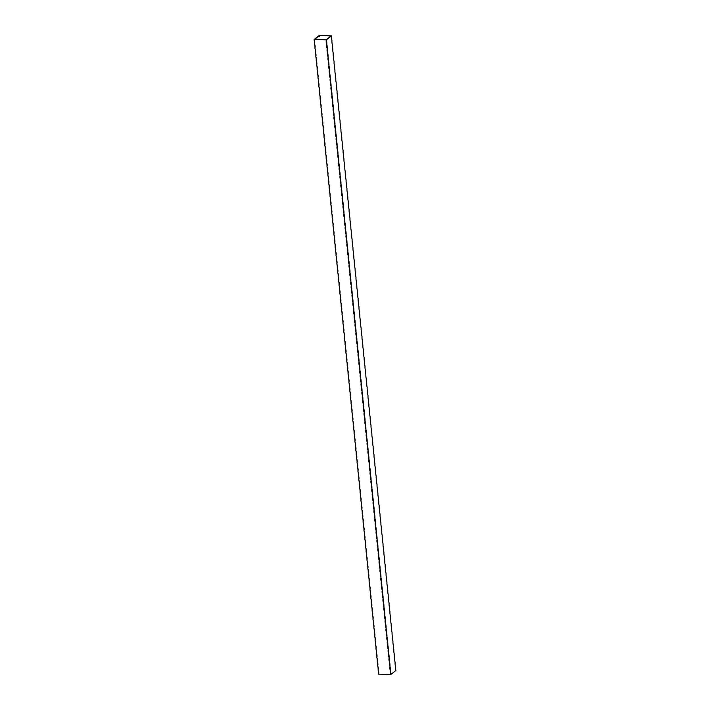 <?xml version="1.0" encoding="UTF-8"?>
<svg xmlns="http://www.w3.org/2000/svg" width="710" height="710" viewBox="0 0 710 710"><rect width="100%" height="100%" fill="white"/><g stroke="black" fill="none" stroke-linecap="round" stroke-linejoin="round"><path stroke-width="1.06" d="M319.464 36.441L319.376 35.606L314.53 39.458L326.165 39.787L331.011 35.944L319.376 35.606M378.554 674.154A5.05 1.988 91.6 0 0 378.181 670.453A5.05 4.411 51.6 0 1 378.554 674.154L390.802 674.5L395.905 670.453A5.05 1.988 -88.4 0 1 395.523 666.752L395.47 666.22A5.05 1.988 -88.4 0 1 395.097 662.519L395.044 661.995A5.05 1.988 -88.4 0 1 394.671 658.294L394.609 657.762A5.05 1.988 -88.4 0 1 394.236 654.061L394.183 653.528A5.05 1.988 -88.4 0 1 393.81 649.827L393.757 649.304A5.05 1.988 -88.4 0 1 393.375 645.594L393.322 645.071A5.05 1.988 -88.4 0 1 392.95 641.37L392.896 640.837A5.05 1.988 -88.4 0 1 392.515 637.136L392.461 636.604A5.05 1.988 -88.4 0 1 392.089 632.903L392.035 632.379A5.05 1.988 -88.4 0 1 391.663 628.678L391.609 628.146A5.05 1.988 -88.4 0 1 391.228 624.445L391.174 623.913A5.05 1.988 -88.4 0 1 390.802 620.212L390.748 619.688A5.05 1.988 -88.4 0 1 390.367 615.987L390.314 615.455A5.05 1.988 -88.4 0 1 389.941 611.754L389.888 611.221A5.05 1.988 -88.4 0 1 389.506 607.52L389.453 606.997A5.05 1.988 -88.4 0 1 389.08 603.287L389.027 602.763A5.05 1.988 -88.4 0 1 388.654 599.062L388.601 598.53A5.05 1.988 -88.4 0 1 388.219 594.829L388.166 594.297A5.05 1.988 -88.4 0 1 387.793 590.596L387.74 590.072A5.05 1.988 -88.4 0 1 387.358 586.371L387.305 585.839A5.05 1.988 -88.4 0 1 386.932 582.138L386.879 581.605A5.05 1.988 -88.4 0 1 386.506 577.904L386.444 577.381A5.05 1.988 -88.4 0 1 386.071 573.68L386.018 573.147A5.05 1.988 -88.4 0 1 385.645 569.447L385.592 568.914A5.05 1.988 -88.4 0 1 385.211 565.213L385.157 564.69A5.05 1.988 -88.4 0 1 384.784 560.98L384.731 560.456A5.05 1.988 -88.4 0 1 384.35 556.755L384.296 556.223A5.05 1.988 -88.4 0 1 383.924 552.522L383.87 551.998A5.05 1.988 -88.4 0 1 383.498 548.289L383.444 547.765A5.05 1.988 -88.4 0 1 383.063 544.064L383.01 543.532A5.05 1.988 -88.4 0 1 382.637 539.831L382.583 539.298A5.05 1.988 -88.4 0 1 382.202 535.597L382.149 535.074A5.05 1.988 -88.4 0 1 381.776 531.373L381.723 530.84A5.05 1.988 -88.4 0 1 381.341 527.139L381.288 526.607A5.05 1.988 -88.4 0 1 380.915 522.906L380.862 522.383A5.05 1.988 -88.4 0 1 380.489 518.682L380.436 518.149A5.05 1.988 -88.4 0 1 380.054 514.448L380.001 513.916A5.05 1.988 -88.4 0 1 379.628 510.215L379.575 509.691A5.05 1.988 -88.4 0 1 379.193 505.981L379.14 505.458A5.05 1.988 -88.4 0 1 378.767 501.757L378.714 501.224A5.05 1.988 -88.4 0 1 378.341 497.524L378.279 496.991A5.05 1.988 -88.4 0 1 377.906 493.29L377.853 492.767A5.05 1.988 -88.4 0 1 377.48 489.066L377.427 488.533A5.05 1.988 -88.4 0 1 377.045 484.832L376.992 484.3A5.05 1.988 -88.4 0 1 376.62 480.599L376.566 480.075A5.05 1.988 -88.4 0 1 376.185 476.374L376.131 475.842A5.05 1.988 -88.4 0 1 375.759 472.141L375.705 471.609A5.05 1.988 -88.4 0 1 375.333 467.908L375.279 467.384A5.05 1.988 -88.4 0 1 374.898 463.674L374.844 463.151A5.05 1.988 -88.4 0 1 374.472 459.45L374.418 458.917A5.05 1.988 -88.4 0 1 374.037 455.216L373.984 454.684A5.05 1.988 -88.4 0 1 373.611 450.983L373.558 450.459A5.05 1.988 -88.4 0 1 373.176 446.759L373.123 446.226A5.05 1.988 -88.4 0 1 372.75 442.525L372.697 441.993A5.05 1.988 -88.4 0 1 372.324 438.292L372.271 437.768A5.05 1.988 -88.4 0 1 371.889 434.067L371.836 433.535A5.05 1.988 -88.4 0 1 371.463 429.834L371.41 429.301A5.05 1.988 -88.4 0 1 371.028 425.601L370.975 425.077A5.05 1.988 -88.4 0 1 370.602 421.367L370.549 420.844A5.05 1.988 -88.4 0 1 370.176 417.143L370.114 416.61A5.05 1.988 -88.4 0 1 369.741 412.909L369.688 412.377A5.05 1.988 -88.4 0 1 369.315 408.676L369.262 408.152A5.05 1.988 -88.4 0 1 368.88 404.452L368.827 403.919A5.05 1.988 -88.4 0 1 368.454 400.218L368.401 399.686A5.05 1.988 -88.4 0 1 368.02 395.985L367.966 395.461A5.05 1.988 -88.4 0 1 367.594 391.76L367.54 391.228A5.05 1.988 -88.4 0 1 367.168 387.527L367.114 386.994A5.05 1.988 -88.4 0 1 366.733 383.293L366.68 382.77A5.05 1.988 -88.4 0 1 366.307 379.06L366.253 378.536A5.05 1.988 -88.4 0 1 365.872 374.836L365.819 374.303A5.05 1.988 -88.4 0 1 365.446 370.602L365.393 370.079A5.05 1.988 -88.4 0 1 365.011 366.369L364.958 365.845A5.05 1.988 -88.4 0 1 364.585 362.144L364.532 361.612A5.05 1.988 -88.4 0 1 364.159 357.911L364.106 357.378A5.05 1.988 -88.4 0 1 363.724 353.678L363.671 353.154A5.05 1.988 -88.4 0 1 363.298 349.453L363.245 348.921A5.05 1.988 -88.4 0 1 362.863 345.22L362.81 344.687A5.05 1.988 -88.4 0 1 362.437 340.986L362.384 340.463A5.05 1.988 -88.4 0 1 362.011 336.762L361.949 336.229A5.05 1.988 -88.4 0 1 361.576 332.529L361.523 331.996A5.05 1.988 -88.4 0 1 361.15 328.295L361.097 327.772A5.05 1.988 -88.4 0 1 360.715 324.062L360.662 323.538A5.05 1.988 -88.4 0 1 360.289 319.837L360.236 319.305A5.05 1.988 -88.4 0 1 359.855 315.604L359.801 315.071A5.05 1.988 -88.4 0 1 359.429 311.37L359.375 310.847A5.05 1.988 -88.4 0 1 359.003 307.146L358.949 306.613A5.05 1.988 -88.4 0 1 358.568 302.913L358.514 302.38A5.05 1.988 -88.4 0 1 358.142 298.679L358.089 298.156A5.05 1.988 -88.4 0 1 357.707 294.455L357.654 293.922A5.05 1.988 -88.4 0 1 357.281 290.221L357.228 289.689A5.05 1.988 -88.4 0 1 356.846 285.988L356.793 285.464A5.05 1.988 -88.4 0 1 356.42 281.755L356.367 281.231A5.05 1.988 -88.4 0 1 355.994 277.53L355.941 276.998A5.05 1.988 -88.4 0 1 355.559 273.297L355.506 272.764A5.05 1.988 -88.4 0 1 355.133 269.063L355.08 268.54A5.05 1.988 -88.4 0 1 354.698 264.839L354.645 264.306A5.05 1.988 -88.4 0 1 354.272 260.605L354.219 260.073A5.05 1.988 -88.4 0 1 353.846 256.372L353.784 255.848A5.05 1.988 -88.4 0 1 353.411 252.148L353.358 251.615A5.05 1.988 -88.4 0 1 352.985 247.914L352.932 247.382A5.05 1.988 -88.4 0 1 352.55 243.681L352.497 243.157A5.05 1.988 -88.4 0 1 352.124 239.447L352.071 238.924A5.05 1.988 -88.4 0 1 351.69 235.223L351.636 234.69A5.05 1.988 -88.4 0 1 351.264 230.99L351.21 230.457A5.05 1.988 -88.4 0 1 350.838 226.756L350.784 226.233A5.05 1.988 -88.4 0 1 350.403 222.532L350.349 221.999A5.05 1.988 -88.4 0 1 349.977 218.298L349.923 217.766A5.05 1.988 -88.4 0 1 349.542 214.065L349.489 213.541A5.05 1.988 -88.4 0 1 349.116 209.84L349.063 209.308A5.05 1.988 -88.4 0 1 348.681 205.607L348.628 205.075A5.05 1.988 -88.4 0 1 348.255 201.374L348.202 200.85A5.05 1.988 -88.4 0 1 347.829 197.14L347.776 196.617A5.05 1.988 -88.4 0 1 347.394 192.916L347.341 192.383A5.05 1.988 -88.4 0 1 346.968 188.682L346.915 188.159A5.05 1.988 -88.4 0 1 346.533 184.449L346.48 183.925A5.05 1.988 -88.4 0 1 346.107 180.225L346.054 179.692A5.05 1.988 -88.4 0 1 345.681 175.991L345.619 175.459A5.05 1.988 -88.4 0 1 345.246 171.758L345.193 171.234A5.05 1.988 -88.4 0 1 344.82 167.533L344.767 167.001A5.05 1.988 -88.4 0 1 344.385 163.3L344.332 162.767A5.05 1.988 -88.4 0 1 343.959 159.067L343.906 158.543A5.05 1.988 -88.4 0 1 343.525 154.842L343.471 154.31A5.05 1.988 -88.4 0 1 343.099 150.609L343.045 150.076A5.05 1.988 -88.4 0 1 342.673 146.375L342.619 145.852A5.05 1.988 -88.4 0 1 342.238 142.142L342.184 141.618A5.05 1.988 -88.4 0 1 341.812 137.917L341.758 137.385A5.05 1.988 -88.4 0 1 341.377 133.684L341.324 133.152A5.05 1.988 -88.4 0 1 340.951 129.451L340.898 128.927A5.05 1.988 -88.4 0 1 340.516 125.226L340.463 124.694A5.05 1.988 -88.4 0 1 340.09 120.993L340.037 120.46A5.05 1.988 -88.4 0 1 339.664 116.76L339.611 116.236A5.05 1.988 -88.4 0 1 339.229 112.535L339.176 112.002A5.05 1.988 -88.4 0 1 338.803 108.302L338.75 107.769A5.05 1.988 -88.4 0 1 338.368 104.068L338.315 103.545A5.05 1.988 -88.4 0 1 337.942 99.835L337.889 99.311A5.05 1.988 -88.4 0 1 337.516 95.61L337.454 95.078A5.05 1.988 -88.4 0 1 337.081 91.377L337.028 90.844A5.05 1.988 -88.4 0 1 336.655 87.144L336.602 86.62A5.05 1.988 -88.4 0 1 336.22 82.919L336.167 82.387A5.05 1.988 -88.4 0 1 335.794 78.686L335.741 78.153A5.05 1.988 -88.4 0 1 335.36 74.452L335.306 73.929A5.05 1.988 -88.4 0 1 334.934 70.228L334.88 69.695A5.05 1.988 -88.4 0 1 334.508 65.995L334.454 65.462A5.05 1.988 -88.4 0 1 334.073 61.761L334.019 61.237A5.05 1.988 -88.4 0 1 333.647 57.528L333.594 57.004A5.05 1.988 -88.4 0 1 333.212 53.303L333.159 52.771A5.05 1.988 -88.4 0 1 332.786 49.07L332.733 48.537A5.05 1.988 -88.4 0 1 332.351 44.837L332.298 44.313A5.05 1.988 -88.4 0 1 331.925 40.612L331.872 40.079A5.05 1.988 -88.4 0 1 331.499 36.379L331.446 35.846L319.198 35.5L314.095 39.547L326.343 39.893L331.446 35.846M378.181 670.453L378.128 669.92A5.05 1.988 91.6 0 0 377.755 666.22L377.702 665.687A5.05 1.988 91.6 0 0 377.321 661.986L377.267 661.463A5.05 1.988 91.6 0 0 376.895 657.753L376.841 657.229A5.05 1.988 91.6 0 0 376.46 653.528L376.406 652.996A5.05 1.988 91.6 0 0 376.034 649.295L375.98 648.762A5.05 1.988 91.6 0 0 375.608 645.062L375.546 644.538A5.05 1.988 91.6 0 0 375.173 640.837L375.12 640.305A5.05 1.988 91.6 0 0 374.747 636.604L374.694 636.071A5.05 1.988 91.6 0 0 374.312 632.37L374.259 631.847A5.05 1.988 91.6 0 0 373.886 628.146L373.833 627.613A5.05 1.988 91.6 0 0 373.451 623.913L373.398 623.38A5.05 1.988 91.6 0 0 373.025 619.679L372.972 619.155A5.05 1.988 91.6 0 0 372.599 615.446L372.546 614.922A5.05 1.988 91.6 0 0 372.164 611.221L372.111 610.689A5.05 1.988 91.6 0 0 371.738 606.988L371.685 606.455A5.05 1.988 91.6 0 0 371.303 602.754L371.25 602.231A5.05 1.988 91.6 0 0 370.877 598.53L370.824 597.997A5.05 1.988 91.6 0 0 370.442 594.297L370.389 593.764A5.05 1.988 91.6 0 0 370.017 590.063L369.963 589.54A5.05 1.988 91.6 0 0 369.59 585.839L369.537 585.306A5.05 1.988 91.6 0 0 369.156 581.605L369.102 581.073A5.05 1.988 91.6 0 0 368.73 577.372L368.676 576.848A5.05 1.988 91.6 0 0 368.295 573.139L368.241 572.615A5.05 1.988 91.6 0 0 367.869 568.914L367.815 568.382A5.05 1.988 91.6 0 0 367.443 564.681L367.381 564.148A5.05 1.988 91.6 0 0 367.008 560.447L366.955 559.924A5.05 1.988 91.6 0 0 366.582 556.223L366.529 555.69A5.05 1.988 91.6 0 0 366.147 551.99L366.094 551.457A5.05 1.988 91.6 0 0 365.721 547.756L365.668 547.232A5.05 1.988 91.6 0 0 365.286 543.532L365.233 542.999A5.05 1.988 91.6 0 0 364.86 539.298L364.807 538.766A5.05 1.988 91.6 0 0 364.434 535.065L364.381 534.541A5.05 1.988 91.6 0 0 363.999 530.832L363.946 530.308A5.05 1.988 91.6 0 0 363.573 526.607L363.52 526.074A5.05 1.988 91.6 0 0 363.138 522.374L363.085 521.841A5.05 1.988 91.6 0 0 362.712 518.14L362.659 517.617A5.05 1.988 91.6 0 0 362.277 513.916L362.224 513.383A5.05 1.988 91.6 0 0 361.851 509.682L361.798 509.15A5.05 1.988 91.6 0 0 361.425 505.449L361.372 504.925A5.05 1.988 91.6 0 0 360.991 501.224L360.937 500.692A5.05 1.988 91.6 0 0 360.565 496.991L360.511 496.459A5.05 1.988 91.6 0 0 360.13 492.758L360.077 492.234A5.05 1.988 91.6 0 0 359.704 488.533L359.65 488.001A5.05 1.988 91.6 0 0 359.278 484.3L359.216 483.767A5.05 1.988 91.6 0 0 358.843 480.066L358.79 479.543A5.05 1.988 91.6 0 0 358.417 475.833L358.364 475.309A5.05 1.988 91.6 0 0 357.982 471.609L357.929 471.076A5.05 1.988 91.6 0 0 357.556 467.375L357.503 466.843A5.05 1.988 91.6 0 0 357.121 463.142L357.068 462.618A5.05 1.988 91.6 0 0 356.695 458.917L356.642 458.385A5.05 1.988 91.6 0 0 356.269 454.684L356.216 454.151A5.05 1.988 91.6 0 0 355.834 450.451L355.781 449.927A5.05 1.988 91.6 0 0 355.408 446.226L355.355 445.694A5.05 1.988 91.6 0 0 354.973 441.993L354.92 441.46A5.05 1.988 91.6 0 0 354.547 437.759L354.494 437.236A5.05 1.988 91.6 0 0 354.112 433.526L354.059 433.002A5.05 1.988 91.6 0 0 353.686 429.301L353.633 428.769A5.05 1.988 91.6 0 0 353.26 425.068L353.207 424.536A5.05 1.988 91.6 0 0 352.826 420.835L352.772 420.311A5.05 1.988 91.6 0 0 352.4 416.61L352.346 416.078A5.05 1.988 91.6 0 0 351.965 412.377L351.911 411.844A5.05 1.988 91.6 0 0 351.539 408.143L351.486 407.62A5.05 1.988 91.6 0 0 351.113 403.919L351.051 403.386A5.05 1.988 91.6 0 0 350.678 399.686L350.625 399.153A5.05 1.988 91.6 0 0 350.252 395.452L350.199 394.929A5.05 1.988 91.6 0 0 349.817 391.219L349.764 390.695A5.05 1.988 91.6 0 0 349.391 386.994L349.338 386.462A5.05 1.988 91.6 0 0 348.956 382.761L348.903 382.228A5.05 1.988 91.6 0 0 348.53 378.528L348.477 378.004A5.05 1.988 91.6 0 0 348.104 374.303L348.051 373.771A5.05 1.988 91.6 0 0 347.669 370.07L347.616 369.537A5.05 1.988 91.6 0 0 347.243 365.836L347.19 365.313A5.05 1.988 91.6 0 0 346.808 361.612L346.755 361.079A5.05 1.988 91.6 0 0 346.382 357.378L346.329 356.846A5.05 1.988 91.6 0 0 345.947 353.145L345.894 352.621A5.05 1.988 91.6 0 0 345.522 348.912L345.468 348.388A5.05 1.988 91.6 0 0 345.095 344.687L345.042 344.155A5.05 1.988 91.6 0 0 344.661 340.454L344.607 339.921A5.05 1.988 91.6 0 0 344.235 336.22L344.181 335.697A5.05 1.988 91.6 0 0 343.8 331.996L343.746 331.464A5.05 1.988 91.6 0 0 343.374 327.763L343.32 327.23A5.05 1.988 91.6 0 0 342.948 323.529L342.886 323.006A5.05 1.988 91.6 0 0 342.513 319.305L342.46 318.772A5.05 1.988 91.6 0 0 342.087 315.071L342.034 314.539A5.05 1.988 91.6 0 0 341.652 310.838L341.599 310.314A5.05 1.988 91.6 0 0 341.226 306.613L341.173 306.081A5.05 1.988 91.6 0 0 340.791 302.38L340.738 301.848A5.05 1.988 91.6 0 0 340.365 298.147L340.312 297.623A5.05 1.988 91.6 0 0 339.939 293.913L339.886 293.39A5.05 1.988 91.6 0 0 339.504 289.689L339.451 289.156A5.05 1.988 91.6 0 0 339.078 285.455L339.025 284.923A5.05 1.988 91.6 0 0 338.643 281.222L338.59 280.698A5.05 1.988 91.6 0 0 338.217 276.998L338.164 276.465A5.05 1.988 91.6 0 0 337.783 272.764L337.729 272.232A5.05 1.988 91.6 0 0 337.356 268.531L337.303 268.007A5.05 1.988 91.6 0 0 336.93 264.306L336.877 263.774A5.05 1.988 91.6 0 0 336.496 260.073L336.442 259.541A5.05 1.988 91.6 0 0 336.07 255.84L336.016 255.316A5.05 1.988 91.6 0 0 335.635 251.606L335.582 251.083A5.05 1.988 91.6 0 0 335.209 247.382L335.155 246.849A5.05 1.988 91.6 0 0 334.783 243.148L334.721 242.616A5.05 1.988 91.6 0 0 334.348 238.915L334.295 238.391A5.05 1.988 91.6 0 0 333.922 234.69L333.869 234.158A5.05 1.988 91.6 0 0 333.487 230.457L333.434 229.925A5.05 1.988 91.6 0 0 333.061 226.224L333.008 225.7A5.05 1.988 91.6 0 0 332.626 221.999L332.573 221.467A5.05 1.988 91.6 0 0 332.2 217.766L332.147 217.233A5.05 1.988 91.6 0 0 331.774 213.532L331.721 213.009A5.05 1.988 91.6 0 0 331.339 209.299L331.286 208.775A5.05 1.988 91.6 0 0 330.913 205.075L330.86 204.542A5.05 1.988 91.6 0 0 330.478 200.841L330.425 200.309A5.05 1.988 91.6 0 0 330.052 196.608L329.999 196.084A5.05 1.988 91.6 0 0 329.617 192.383L329.564 191.851A5.05 1.988 91.6 0 0 329.192 188.15L329.138 187.618A5.05 1.988 91.6 0 0 328.765 183.917L328.712 183.393A5.05 1.988 91.6 0 0 328.331 179.692L328.277 179.16A5.05 1.988 91.6 0 0 327.905 175.459L327.851 174.926A5.05 1.988 91.6 0 0 327.47 171.225L327.416 170.702A5.05 1.988 91.6 0 0 327.044 166.992L326.99 166.468A5.05 1.988 91.6 0 0 326.618 162.767L326.556 162.235A5.05 1.988 91.6 0 0 326.183 158.534L326.13 158.002A5.05 1.988 91.6 0 0 325.757 154.301L325.704 153.777A5.05 1.988 91.6 0 0 325.322 150.076L325.269 149.544A5.05 1.988 91.6 0 0 324.896 145.843L324.843 145.31A5.05 1.988 91.6 0 0 324.461 141.609L324.408 141.086A5.05 1.988 91.6 0 0 324.035 137.385L323.982 136.852A5.05 1.988 91.6 0 0 323.609 133.152L323.556 132.619A5.05 1.988 91.6 0 0 323.174 128.918L323.121 128.395A5.05 1.988 91.6 0 0 322.748 124.694L322.695 124.161A5.05 1.988 91.6 0 0 322.313 120.46L322.26 119.928A5.05 1.988 91.6 0 0 321.887 116.227L321.834 115.703A5.05 1.988 91.6 0 0 321.452 111.994L321.399 111.47A5.05 1.988 91.6 0 0 321.026 107.769L320.973 107.237A5.05 1.988 91.6 0 0 320.601 103.536L320.547 103.003A5.05 1.988 91.6 0 0 320.166 99.302L320.112 98.779A5.05 1.988 91.6 0 0 319.74 95.078L319.686 94.545A5.05 1.988 91.6 0 0 319.305 90.844L319.252 90.312A5.05 1.988 91.6 0 0 318.879 86.611L318.825 86.087A5.05 1.988 91.6 0 0 318.453 82.387L318.391 81.854A5.05 1.988 91.6 0 0 318.018 78.153L317.965 77.621A5.05 1.988 91.6 0 0 317.592 73.92L317.539 73.396A5.05 1.988 91.6 0 0 317.157 69.686L317.104 69.163A5.05 1.988 91.6 0 0 316.731 65.462L316.678 64.929A5.05 1.988 91.6 0 0 316.296 61.229L316.243 60.696A5.05 1.988 91.6 0 0 315.87 56.995L315.817 56.472A5.05 1.988 91.6 0 0 315.444 52.771L315.391 52.238A5.05 1.988 91.6 0 0 315.009 48.537L314.956 48.005A5.05 1.988 91.6 0 0 314.583 44.304L314.53 43.78A5.05 1.988 91.6 0 0 314.148 40.079L314.095 39.547M390.429 670.799A5.05 1.988 -88.4 0 1 390.802 674.5A5.05 4.411 51.6 0 1 390.429 670.799L390.376 670.267A5.05 4.411 51.6 0 1 389.994 666.566L389.941 666.042A5.05 4.411 51.6 0 1 389.568 662.332L389.515 661.809A5.05 4.411 51.6 0 1 389.133 658.108L389.08 657.575A5.05 4.411 51.6 0 1 388.707 653.875L388.654 653.351A5.05 4.411 51.6 0 1 388.281 649.641L388.219 649.117A5.05 4.411 51.6 0 1 387.846 645.417L387.793 644.884A5.05 4.411 51.6 0 1 387.42 641.183L387.367 640.651A5.05 4.411 51.6 0 1 386.986 636.95L386.932 636.426A5.05 4.411 51.6 0 1 386.559 632.725L386.506 632.193A5.05 4.411 51.6 0 1 386.125 628.492L386.071 627.959A5.05 4.411 51.6 0 1 385.699 624.259L385.645 623.735A5.05 4.411 51.6 0 1 385.273 620.034L385.219 619.502A5.05 4.411 51.6 0 1 384.838 615.801L384.784 615.268A5.05 4.411 51.6 0 1 384.412 611.567L384.358 611.044A5.05 4.411 51.6 0 1 383.977 607.334L383.924 606.81A5.05 4.411 51.6 0 1 383.551 603.109L383.498 602.577A5.05 4.411 51.6 0 1 383.116 598.876L383.063 598.344A5.05 4.411 51.6 0 1 382.69 594.643L382.637 594.119A5.05 4.411 51.6 0 1 382.264 590.418L382.211 589.886A5.05 4.411 51.6 0 1 381.829 586.185L381.776 585.652A5.05 4.411 51.6 0 1 381.403 581.952L381.35 581.428A5.05 4.411 51.6 0 1 380.968 577.727L380.915 577.194A5.05 4.411 51.6 0 1 380.542 573.494L380.489 572.961A5.05 4.411 51.6 0 1 380.116 569.26L380.054 568.737A5.05 4.411 51.6 0 1 379.681 565.027L379.628 564.503A5.05 4.411 51.6 0 1 379.255 560.802L379.202 560.27A5.05 4.411 51.6 0 1 378.82 556.569L378.767 556.036A5.05 4.411 51.6 0 1 378.394 552.336L378.341 551.812A5.05 4.411 51.6 0 1 377.96 548.111L377.906 547.579A5.05 4.411 51.6 0 1 377.534 543.878L377.48 543.345A5.05 4.411 51.6 0 1 377.108 539.644L377.054 539.121A5.05 4.411 51.6 0 1 376.673 535.42L376.62 534.887A5.05 4.411 51.6 0 1 376.247 531.186L376.193 530.654A5.05 4.411 51.6 0 1 375.812 526.953L375.759 526.429A5.05 4.411 51.6 0 1 375.386 522.72L375.333 522.196A5.05 4.411 51.6 0 1 374.951 518.495L374.898 517.963A5.05 4.411 51.6 0 1 374.525 514.262L374.472 513.729A5.05 4.411 51.6 0 1 374.099 510.028L374.046 509.505A5.05 4.411 51.6 0 1 373.664 505.804L373.611 505.272A5.05 4.411 51.6 0 1 373.238 501.571L373.185 501.038A5.05 4.411 51.6 0 1 372.803 497.337L372.75 496.814A5.05 4.411 51.6 0 1 372.377 493.113L372.324 492.58A5.05 4.411 51.6 0 1 371.942 488.879L371.889 488.347A5.05 4.411 51.6 0 1 371.516 484.646L371.463 484.122A5.05 4.411 51.6 0 1 371.09 480.413L371.037 479.889A5.05 4.411 51.6 0 1 370.655 476.188L370.602 475.656A5.05 4.411 51.6 0 1 370.23 471.955L370.176 471.431A5.05 4.411 51.6 0 1 369.795 467.721L369.741 467.198A5.05 4.411 51.6 0 1 369.369 463.497L369.315 462.964A5.05 4.411 51.6 0 1 368.943 459.263L368.88 458.731A5.05 4.411 51.6 0 1 368.508 455.03L368.454 454.506A5.05 4.411 51.6 0 1 368.082 450.806L368.029 450.273A5.05 4.411 51.6 0 1 367.647 446.572L367.594 446.04A5.05 4.411 51.6 0 1 367.221 442.339L367.168 441.815A5.05 4.411 51.6 0 1 366.786 438.114L366.733 437.582A5.05 4.411 51.6 0 1 366.36 433.881L366.307 433.348A5.05 4.411 51.6 0 1 365.934 429.648L365.881 429.124A5.05 4.411 51.6 0 1 365.499 425.414L365.446 424.891A5.05 4.411 51.6 0 1 365.073 421.19L365.02 420.657A5.05 4.411 51.6 0 1 364.638 416.956L364.585 416.424A5.05 4.411 51.6 0 1 364.212 412.723L364.159 412.199A5.05 4.411 51.6 0 1 363.777 408.498L363.724 407.966A5.05 4.411 51.6 0 1 363.351 404.265L363.298 403.733A5.05 4.411 51.6 0 1 362.925 400.032L362.872 399.508A5.05 4.411 51.6 0 1 362.49 395.807L362.437 395.275A5.05 4.411 51.6 0 1 362.064 391.574L362.011 391.041A5.05 4.411 51.6 0 1 361.63 387.34L361.576 386.817A5.05 4.411 51.6 0 1 361.204 383.107L361.15 382.583A5.05 4.411 51.6 0 1 360.778 378.883L360.715 378.35A5.05 4.411 51.6 0 1 360.343 374.649L360.289 374.117A5.05 4.411 51.6 0 1 359.917 370.416L359.863 369.892A5.05 4.411 51.6 0 1 359.482 366.191L359.429 365.659A5.05 4.411 51.6 0 1 359.056 361.958L359.003 361.425A5.05 4.411 51.6 0 1 358.621 357.725L358.568 357.201A5.05 4.411 51.6 0 1 358.195 353.5L358.142 352.968A5.05 4.411 51.6 0 1 357.769 349.267L357.716 348.734A5.05 4.411 51.6 0 1 357.334 345.033L357.281 344.51A5.05 4.411 51.6 0 1 356.908 340.8L356.855 340.276A5.05 4.411 51.6 0 1 356.473 336.575L356.42 336.043A5.05 4.411 51.6 0 1 356.047 332.342L355.994 331.81A5.05 4.411 51.6 0 1 355.612 328.109L355.559 327.585A5.05 4.411 51.6 0 1 355.186 323.884L355.133 323.352A5.05 4.411 51.6 0 1 354.76 319.651L354.707 319.118A5.05 4.411 51.6 0 1 354.325 315.417L354.272 314.894A5.05 4.411 51.6 0 1 353.899 311.193L353.846 310.661A5.05 4.411 51.6 0 1 353.465 306.96L353.411 306.427A5.05 4.411 51.6 0 1 353.039 302.726L352.985 302.203A5.05 4.411 51.6 0 1 352.613 298.493L352.55 297.969A5.05 4.411 51.6 0 1 352.178 294.268L352.124 293.736A5.05 4.411 51.6 0 1 351.752 290.035L351.698 289.511A5.05 4.411 51.6 0 1 351.317 285.802L351.264 285.278A5.05 4.411 51.6 0 1 350.891 281.577L350.838 281.045A5.05 4.411 51.6 0 1 350.456 277.344L350.403 276.811A5.05 4.411 51.6 0 1 350.03 273.11L349.977 272.587A5.05 4.411 51.6 0 1 349.604 268.886L349.551 268.353A5.05 4.411 51.6 0 1 349.169 264.652L349.116 264.12A5.05 4.411 51.6 0 1 348.743 260.419L348.69 259.895A5.05 4.411 51.6 0 1 348.308 256.195L348.255 255.662A5.05 4.411 51.6 0 1 347.882 251.961L347.829 251.429A5.05 4.411 51.6 0 1 347.447 247.728L347.394 247.204A5.05 4.411 51.6 0 1 347.021 243.494L346.968 242.971A5.05 4.411 51.6 0 1 346.595 239.27L346.542 238.737A5.05 4.411 51.6 0 1 346.161 235.037L346.107 234.504A5.05 4.411 51.6 0 1 345.734 230.803L345.681 230.28A5.05 4.411 51.6 0 1 345.3 226.579L345.246 226.046A5.05 4.411 51.6 0 1 344.874 222.345L344.82 221.813A5.05 4.411 51.6 0 1 344.448 218.112L344.385 217.588A5.05 4.411 51.6 0 1 344.013 213.887L343.959 213.355A5.05 4.411 51.6 0 1 343.587 209.654L343.533 209.122A5.05 4.411 51.6 0 1 343.152 205.421L343.099 204.897A5.05 4.411 51.6 0 1 342.726 201.187L342.673 200.664A5.05 4.411 51.6 0 1 342.291 196.963L342.238 196.43A5.05 4.411 51.6 0 1 341.865 192.729L341.812 192.197A5.05 4.411 51.6 0 1 341.439 188.496L341.386 187.972A5.05 4.411 51.6 0 1 341.004 184.272L340.951 183.739A5.05 4.411 51.6 0 1 340.578 180.038L340.525 179.506A5.05 4.411 51.6 0 1 340.143 175.805L340.09 175.281A5.05 4.411 51.6 0 1 339.717 171.58L339.664 171.048A5.05 4.411 51.6 0 1 339.282 167.347L339.229 166.815A5.05 4.411 51.6 0 1 338.856 163.114L338.803 162.59A5.05 4.411 51.6 0 1 338.43 158.88L338.377 158.357A5.05 4.411 51.6 0 1 337.995 154.656L337.942 154.123A5.05 4.411 51.6 0 1 337.57 150.422L337.516 149.89A5.05 4.411 51.6 0 1 337.135 146.189L337.081 145.665A5.05 4.411 51.6 0 1 336.709 141.964L336.655 141.432A5.05 4.411 51.6 0 1 336.283 137.731L336.22 137.199A5.05 4.411 51.6 0 1 335.848 133.498L335.794 132.974A5.05 4.411 51.6 0 1 335.422 129.273L335.368 128.741A5.05 4.411 51.6 0 1 334.987 125.04L334.934 124.507A5.05 4.411 51.6 0 1 334.561 120.806L334.508 120.283A5.05 4.411 51.6 0 1 334.126 116.573L334.073 116.049A5.05 4.411 51.6 0 1 333.7 112.349L333.647 111.816A5.05 4.411 51.6 0 1 333.274 108.115L333.221 107.592A5.05 4.411 51.6 0 1 332.839 103.882L332.786 103.358A5.05 4.411 51.6 0 1 332.413 99.657L332.36 99.125A5.05 4.411 51.6 0 1 331.978 95.424L331.925 94.891A5.05 4.411 51.6 0 1 331.552 91.191L331.499 90.667A5.05 4.411 51.6 0 1 331.117 86.966L331.064 86.434A5.05 4.411 51.6 0 1 330.691 82.733L330.638 82.2A5.05 4.411 51.6 0 1 330.265 78.499L330.212 77.976A5.05 4.411 51.6 0 1 329.83 74.275L329.777 73.742A5.05 4.411 51.6 0 1 329.404 70.041L329.351 69.509A5.05 4.411 51.6 0 1 328.97 65.808L328.916 65.284A5.05 4.411 51.6 0 1 328.544 61.575L328.49 61.051A5.05 4.411 51.6 0 1 328.118 57.35L328.055 56.818A5.05 4.411 51.6 0 1 327.683 53.117L327.63 52.584A5.05 4.411 51.6 0 1 327.257 48.883L327.203 48.36A5.05 4.411 51.6 0 1 326.822 44.659L326.769 44.127A5.05 4.411 51.6 0 1 326.396 40.426L326.343 39.893M314.148 40.079A5.05 4.411 51.6 0 1 314.53 43.78M314.583 44.304A5.05 4.411 51.6 0 1 314.956 48.005M315.009 48.537A5.05 4.411 51.6 0 1 315.391 52.238M315.444 52.771A5.05 4.411 51.6 0 1 315.817 56.472M315.87 56.995A5.05 4.411 51.6 0 1 316.243 60.696M316.296 61.229A5.05 4.411 51.6 0 1 316.678 64.929M316.731 65.462A5.05 4.411 51.6 0 1 317.104 69.163M317.157 69.686A5.05 4.411 51.6 0 1 317.539 73.396M317.592 73.92A5.05 4.411 51.6 0 1 317.965 77.621M318.018 78.153A5.05 4.411 51.6 0 1 318.391 81.854M318.453 82.387A5.05 4.411 51.6 0 1 318.825 86.087M318.879 86.611A5.05 4.411 51.6 0 1 319.252 90.312M319.305 90.844A5.05 4.411 51.6 0 1 319.686 94.545M319.74 95.078A5.05 4.411 51.6 0 1 320.112 98.779M320.166 99.302A5.05 4.411 51.6 0 1 320.547 103.003M320.601 103.536A5.05 4.411 51.6 0 1 320.973 107.237M321.026 107.769A5.05 4.411 51.6 0 1 321.399 111.47M321.452 111.994A5.05 4.411 51.6 0 1 321.834 115.703M321.887 116.227A5.05 4.411 51.6 0 1 322.26 119.928M322.313 120.46A5.05 4.411 51.6 0 1 322.695 124.161M322.748 124.694A5.05 4.411 51.6 0 1 323.121 128.395M323.174 128.918A5.05 4.411 51.6 0 1 323.556 132.619M323.609 133.152A5.05 4.411 51.6 0 1 323.982 136.852M324.035 137.385A5.05 4.411 51.6 0 1 324.408 141.086M324.461 141.609A5.05 4.411 51.6 0 1 324.843 145.31M324.896 145.843A5.05 4.411 51.6 0 1 325.269 149.544M325.322 150.076A5.05 4.411 51.6 0 1 325.704 153.777M325.757 154.301A5.05 4.411 51.6 0 1 326.13 158.002M326.183 158.534A5.05 4.411 51.6 0 1 326.556 162.235M326.618 162.767A5.05 4.411 51.6 0 1 326.99 166.468M327.044 166.992A5.05 4.411 51.6 0 1 327.416 170.702M327.47 171.225A5.05 4.411 51.6 0 1 327.851 174.926M327.905 175.459A5.05 4.411 51.6 0 1 328.277 179.16M328.331 179.692A5.05 4.411 51.6 0 1 328.712 183.393M328.765 183.917A5.05 4.411 51.6 0 1 329.138 187.618M329.192 188.15A5.05 4.411 51.6 0 1 329.564 191.851M329.617 192.383A5.05 4.411 51.6 0 1 329.999 196.084M330.052 196.608A5.05 4.411 51.6 0 1 330.425 200.309M330.478 200.841A5.05 4.411 51.6 0 1 330.86 204.542M330.913 205.075A5.05 4.411 51.6 0 1 331.286 208.775M331.339 209.299A5.05 4.411 51.6 0 1 331.721 213.009M331.774 213.532A5.05 4.411 51.6 0 1 332.147 217.233M332.2 217.766A5.05 4.411 51.6 0 1 332.573 221.467M332.626 221.999A5.05 4.411 51.6 0 1 333.008 225.7M333.061 226.224A5.05 4.411 51.6 0 1 333.434 229.925M333.487 230.457A5.05 4.411 51.6 0 1 333.869 234.158M333.922 234.69A5.05 4.411 51.6 0 1 334.295 238.391M334.348 238.915A5.05 4.411 51.6 0 1 334.721 242.616M334.783 243.148A5.05 4.411 51.6 0 1 335.155 246.849M335.209 247.382A5.05 4.411 51.6 0 1 335.582 251.083M335.635 251.606A5.05 4.411 51.6 0 1 336.016 255.316M336.07 255.84A5.05 4.411 51.6 0 1 336.442 259.541M336.496 260.073A5.05 4.411 51.6 0 1 336.877 263.774M336.93 264.306A5.05 4.411 51.6 0 1 337.303 268.007M337.356 268.531A5.05 4.411 51.6 0 1 337.729 272.232M337.783 272.764A5.05 4.411 51.6 0 1 338.164 276.465M338.217 276.998A5.05 4.411 51.6 0 1 338.59 280.698M338.643 281.222A5.05 4.411 51.6 0 1 339.025 284.923M339.078 285.455A5.05 4.411 51.6 0 1 339.451 289.156M339.504 289.689A5.05 4.411 51.6 0 1 339.886 293.39M339.939 293.913A5.05 4.411 51.6 0 1 340.312 297.623M340.365 298.147A5.05 4.411 51.6 0 1 340.738 301.848M340.791 302.38A5.05 4.411 51.6 0 1 341.173 306.081M341.226 306.613A5.05 4.411 51.6 0 1 341.599 310.314M341.652 310.838A5.05 4.411 51.6 0 1 342.034 314.539M342.087 315.071A5.05 4.411 51.6 0 1 342.46 318.772M342.513 319.305A5.05 4.411 51.6 0 1 342.886 323.006M342.948 323.529A5.05 4.411 51.6 0 1 343.32 327.23M343.374 327.763A5.05 4.411 51.6 0 1 343.746 331.464M343.8 331.996A5.05 4.411 51.6 0 1 344.181 335.697M344.235 336.22A5.05 4.411 51.6 0 1 344.607 339.921M344.661 340.454A5.05 4.411 51.6 0 1 345.042 344.155M345.095 344.687A5.05 4.411 51.6 0 1 345.468 348.388M345.522 348.912A5.05 4.411 51.6 0 1 345.894 352.621M345.947 353.145A5.05 4.411 51.6 0 1 346.329 356.846M346.382 357.378A5.05 4.411 51.6 0 1 346.755 361.079M346.808 361.612A5.05 4.411 51.6 0 1 347.19 365.313M347.243 365.836A5.05 4.411 51.6 0 1 347.616 369.537M347.669 370.07A5.05 4.411 51.6 0 1 348.051 373.771M348.104 374.303A5.05 4.411 51.6 0 1 348.477 378.004M348.53 378.528A5.05 4.411 51.6 0 1 348.903 382.228M348.956 382.761A5.05 4.411 51.6 0 1 349.338 386.462M349.391 386.994A5.05 4.411 51.6 0 1 349.764 390.695M349.817 391.219A5.05 4.411 51.6 0 1 350.199 394.929M350.252 395.452A5.05 4.411 51.6 0 1 350.625 399.153M350.678 399.686A5.05 4.411 51.6 0 1 351.051 403.386M351.113 403.919A5.05 4.411 51.6 0 1 351.486 407.62M351.539 408.143A5.05 4.411 51.6 0 1 351.911 411.844M351.965 412.377A5.05 4.411 51.6 0 1 352.346 416.078M352.4 416.61A5.05 4.411 51.6 0 1 352.772 420.311M352.826 420.835A5.05 4.411 51.6 0 1 353.207 424.536M353.26 425.068A5.05 4.411 51.6 0 1 353.633 428.769M353.686 429.301A5.05 4.411 51.6 0 1 354.059 433.002M354.112 433.526A5.05 4.411 51.6 0 1 354.494 437.236M354.547 437.759A5.05 4.411 51.6 0 1 354.92 441.46M354.973 441.993A5.05 4.411 51.6 0 1 355.355 445.694M355.408 446.226A5.05 4.411 51.6 0 1 355.781 449.927M355.834 450.451A5.05 4.411 51.6 0 1 356.216 454.151M356.269 454.684A5.05 4.411 51.6 0 1 356.642 458.385M356.695 458.917A5.05 4.411 51.6 0 1 357.068 462.618M357.121 463.142A5.05 4.411 51.6 0 1 357.503 466.843M357.556 467.375A5.05 4.411 51.6 0 1 357.929 471.076M357.982 471.609A5.05 4.411 51.6 0 1 358.364 475.309M358.417 475.833A5.05 4.411 51.6 0 1 358.79 479.543M358.843 480.066A5.05 4.411 51.6 0 1 359.216 483.767M359.278 484.3A5.05 4.411 51.6 0 1 359.65 488.001M359.704 488.533A5.05 4.411 51.6 0 1 360.077 492.234M360.13 492.758A5.05 4.411 51.6 0 1 360.511 496.459M360.565 496.991A5.05 4.411 51.6 0 1 360.937 500.692M360.991 501.224A5.05 4.411 51.6 0 1 361.372 504.925M361.425 505.449A5.05 4.411 51.6 0 1 361.798 509.15M361.851 509.682A5.05 4.411 51.6 0 1 362.224 513.383M362.277 513.916A5.05 4.411 51.6 0 1 362.659 517.617M362.712 518.14A5.05 4.411 51.6 0 1 363.085 521.841M363.138 522.374A5.05 4.411 51.6 0 1 363.52 526.074M363.573 526.607A5.05 4.411 51.6 0 1 363.946 530.308M363.999 530.832A5.05 4.411 51.6 0 1 364.381 534.541M364.434 535.065A5.05 4.411 51.6 0 1 364.807 538.766M364.86 539.298A5.05 4.411 51.6 0 1 365.233 542.999M365.286 543.532A5.05 4.411 51.6 0 1 365.668 547.232M365.721 547.756A5.05 4.411 51.6 0 1 366.094 551.457M366.147 551.99A5.05 4.411 51.6 0 1 366.529 555.69M366.582 556.223A5.05 4.411 51.6 0 1 366.955 559.924M367.008 560.447A5.05 4.411 51.6 0 1 367.381 564.148M367.443 564.681A5.05 4.411 51.6 0 1 367.815 568.382M367.869 568.914A5.05 4.411 51.6 0 1 368.241 572.615M368.295 573.139A5.05 4.411 51.6 0 1 368.676 576.848M368.73 577.372A5.05 4.411 51.6 0 1 369.102 581.073M369.156 581.605A5.05 4.411 51.6 0 1 369.537 585.306M369.59 585.839A5.05 4.411 51.6 0 1 369.963 589.54M370.017 590.063A5.05 4.411 51.6 0 1 370.389 593.764M370.442 594.297A5.05 4.411 51.6 0 1 370.824 597.997M370.877 598.53A5.05 4.411 51.6 0 1 371.25 602.231M371.303 602.754A5.05 4.411 51.6 0 1 371.685 606.455M371.738 606.988A5.05 4.411 51.6 0 1 372.111 610.689M372.164 611.221A5.05 4.411 51.6 0 1 372.546 614.922M372.599 615.446A5.05 4.411 51.6 0 1 372.972 619.155M373.025 619.679A5.05 4.411 51.6 0 1 373.398 623.38M373.451 623.913A5.05 4.411 51.6 0 1 373.833 627.613M373.886 628.146A5.05 4.411 51.6 0 1 374.259 631.847M374.312 632.37A5.05 4.411 51.6 0 1 374.694 636.071M374.747 636.604A5.05 4.411 51.6 0 1 375.12 640.305M375.173 640.837A5.05 4.411 51.6 0 1 375.546 644.538M375.608 645.062A5.05 4.411 51.6 0 1 375.98 648.762M376.034 649.295A5.05 4.411 51.6 0 1 376.406 652.996M376.46 653.528A5.05 4.411 51.6 0 1 376.841 657.229M376.895 657.753A5.05 4.411 51.6 0 1 377.267 661.463M377.321 661.986A5.05 4.411 51.6 0 1 377.702 665.687M377.755 666.22A5.05 4.411 51.6 0 1 378.128 669.92M326.396 40.426A5.05 1.988 -88.4 0 1 326.769 44.127M326.822 44.659A5.05 1.988 -88.4 0 1 327.203 48.36M327.257 48.883A5.05 1.988 -88.4 0 1 327.63 52.584M327.683 53.117A5.05 1.988 -88.4 0 1 328.055 56.818M328.118 57.35A5.05 1.988 -88.4 0 1 328.49 61.051M328.544 61.575A5.05 1.988 -88.4 0 1 328.916 65.284M328.97 65.808A5.05 1.988 -88.4 0 1 329.351 69.509M329.404 70.041A5.05 1.988 -88.4 0 1 329.777 73.742M329.83 74.275A5.05 1.988 -88.4 0 1 330.212 77.976M330.265 78.499A5.05 1.988 -88.4 0 1 330.638 82.2M330.691 82.733A5.05 1.988 -88.4 0 1 331.064 86.434M331.117 86.966A5.05 1.988 -88.4 0 1 331.499 90.667M331.552 91.191A5.05 1.988 -88.4 0 1 331.925 94.891M331.978 95.424A5.05 1.988 -88.4 0 1 332.36 99.125M332.413 99.657A5.05 1.988 -88.4 0 1 332.786 103.358M332.839 103.882A5.05 1.988 -88.4 0 1 333.221 107.592M333.274 108.115A5.05 1.988 -88.4 0 1 333.647 111.816M333.7 112.349A5.05 1.988 -88.4 0 1 334.073 116.049M334.126 116.573A5.05 1.988 -88.4 0 1 334.508 120.283M334.561 120.806A5.05 1.988 -88.4 0 1 334.934 124.507M334.987 125.04A5.05 1.988 -88.4 0 1 335.368 128.741M335.422 129.273A5.05 1.988 -88.4 0 1 335.794 132.974M335.848 133.498A5.05 1.988 -88.4 0 1 336.22 137.199M336.283 137.731A5.05 1.988 -88.4 0 1 336.655 141.432M336.709 141.964A5.05 1.988 -88.4 0 1 337.081 145.665M337.135 146.189A5.05 1.988 -88.4 0 1 337.516 149.89M337.57 150.422A5.05 1.988 -88.4 0 1 337.942 154.123M337.995 154.656A5.05 1.988 -88.4 0 1 338.377 158.357M338.43 158.88A5.05 1.988 -88.4 0 1 338.803 162.59M338.856 163.114A5.05 1.988 -88.4 0 1 339.229 166.815M339.282 167.347A5.05 1.988 -88.4 0 1 339.664 171.048M339.717 171.58A5.05 1.988 -88.4 0 1 340.09 175.281M340.143 175.805A5.05 1.988 -88.4 0 1 340.525 179.506M340.578 180.038A5.05 1.988 -88.4 0 1 340.951 183.739M341.004 184.272A5.05 1.988 -88.4 0 1 341.386 187.972M341.439 188.496A5.05 1.988 -88.4 0 1 341.812 192.197M341.865 192.729A5.05 1.988 -88.4 0 1 342.238 196.43M342.291 196.963A5.05 1.988 -88.4 0 1 342.673 200.664M342.726 201.187A5.05 1.988 -88.4 0 1 343.099 204.897M343.152 205.421A5.05 1.988 -88.4 0 1 343.533 209.122M343.587 209.654A5.05 1.988 -88.4 0 1 343.959 213.355M344.013 213.887A5.05 1.988 -88.4 0 1 344.385 217.588M344.448 218.112A5.05 1.988 -88.4 0 1 344.82 221.813M344.874 222.345A5.05 1.988 -88.4 0 1 345.246 226.046M345.3 226.579A5.05 1.988 -88.4 0 1 345.681 230.28M345.734 230.803A5.05 1.988 -88.4 0 1 346.107 234.504M346.161 235.037A5.05 1.988 -88.4 0 1 346.542 238.737M346.595 239.27A5.05 1.988 -88.4 0 1 346.968 242.971M347.021 243.494A5.05 1.988 -88.4 0 1 347.394 247.204M347.447 247.728A5.05 1.988 -88.4 0 1 347.829 251.429M347.882 251.961A5.05 1.988 -88.4 0 1 348.255 255.662M348.308 256.195A5.05 1.988 -88.4 0 1 348.69 259.895M348.743 260.419A5.05 1.988 -88.4 0 1 349.116 264.12M349.169 264.652A5.05 1.988 -88.4 0 1 349.551 268.353M349.604 268.886A5.05 1.988 -88.4 0 1 349.977 272.587M350.03 273.11A5.05 1.988 -88.4 0 1 350.403 276.811M350.456 277.344A5.05 1.988 -88.4 0 1 350.838 281.045M350.891 281.577A5.05 1.988 -88.4 0 1 351.264 285.278M351.317 285.802A5.05 1.988 -88.4 0 1 351.698 289.511M351.752 290.035A5.05 1.988 -88.4 0 1 352.124 293.736M352.178 294.268A5.05 1.988 -88.4 0 1 352.55 297.969M352.613 298.493A5.05 1.988 -88.4 0 1 352.985 302.203M353.039 302.726A5.05 1.988 -88.4 0 1 353.411 306.427M353.465 306.96A5.05 1.988 -88.4 0 1 353.846 310.661M353.899 311.193A5.05 1.988 -88.4 0 1 354.272 314.894M354.325 315.417A5.05 1.988 -88.4 0 1 354.707 319.118M354.76 319.651A5.05 1.988 -88.4 0 1 355.133 323.352M355.186 323.884A5.05 1.988 -88.4 0 1 355.559 327.585M355.612 328.109A5.05 1.988 -88.4 0 1 355.994 331.81M356.047 332.342A5.05 1.988 -88.4 0 1 356.42 336.043M356.473 336.575A5.05 1.988 -88.4 0 1 356.855 340.276M356.908 340.8A5.05 1.988 -88.4 0 1 357.281 344.51M357.334 345.033A5.05 1.988 -88.4 0 1 357.716 348.734M357.769 349.267A5.05 1.988 -88.4 0 1 358.142 352.968M358.195 353.5A5.05 1.988 -88.4 0 1 358.568 357.201M358.621 357.725A5.05 1.988 -88.4 0 1 359.003 361.425M359.056 361.958A5.05 1.988 -88.4 0 1 359.429 365.659M359.482 366.191A5.05 1.988 -88.4 0 1 359.863 369.892M359.917 370.416A5.05 1.988 -88.4 0 1 360.289 374.117M360.343 374.649A5.05 1.988 -88.4 0 1 360.715 378.35M360.778 378.883A5.05 1.988 -88.4 0 1 361.15 382.583M361.204 383.107A5.05 1.988 -88.4 0 1 361.576 386.817M361.63 387.34A5.05 1.988 -88.4 0 1 362.011 391.041M362.064 391.574A5.05 1.988 -88.4 0 1 362.437 395.275M362.49 395.807A5.05 1.988 -88.4 0 1 362.872 399.508M362.925 400.032A5.05 1.988 -88.4 0 1 363.298 403.733M363.351 404.265A5.05 1.988 -88.4 0 1 363.724 407.966M363.777 408.498A5.05 1.988 -88.4 0 1 364.159 412.199M364.212 412.723A5.05 1.988 -88.4 0 1 364.585 416.424M364.638 416.956A5.05 1.988 -88.4 0 1 365.02 420.657M365.073 421.19A5.05 1.988 -88.4 0 1 365.446 424.891M365.499 425.414A5.05 1.988 -88.4 0 1 365.881 429.124M365.934 429.648A5.05 1.988 -88.4 0 1 366.307 433.348M366.36 433.881A5.05 1.988 -88.4 0 1 366.733 437.582M366.786 438.114A5.05 1.988 -88.4 0 1 367.168 441.815M367.221 442.339A5.05 1.988 -88.4 0 1 367.594 446.04M367.647 446.572A5.05 1.988 -88.4 0 1 368.029 450.273M368.082 450.806A5.05 1.988 -88.4 0 1 368.454 454.506M368.508 455.03A5.05 1.988 -88.4 0 1 368.88 458.731M368.943 459.263A5.05 1.988 -88.4 0 1 369.315 462.964M369.369 463.497A5.05 1.988 -88.4 0 1 369.741 467.198M369.795 467.721A5.05 1.988 -88.4 0 1 370.176 471.431M370.23 471.955A5.05 1.988 -88.4 0 1 370.602 475.656M370.655 476.188A5.05 1.988 -88.4 0 1 371.037 479.889M371.09 480.413A5.05 1.988 -88.4 0 1 371.463 484.122M371.516 484.646A5.05 1.988 -88.4 0 1 371.889 488.347M371.942 488.879A5.05 1.988 -88.4 0 1 372.324 492.58M372.377 493.113A5.05 1.988 -88.4 0 1 372.75 496.814M372.803 497.337A5.05 1.988 -88.4 0 1 373.185 501.038M373.238 501.571A5.05 1.988 -88.4 0 1 373.611 505.272M373.664 505.804A5.05 1.988 -88.4 0 1 374.046 509.505M374.099 510.028A5.05 1.988 -88.4 0 1 374.472 513.729M374.525 514.262A5.05 1.988 -88.4 0 1 374.898 517.963M374.951 518.495A5.05 1.988 -88.4 0 1 375.333 522.196M375.386 522.72A5.05 1.988 -88.4 0 1 375.759 526.429M375.812 526.953A5.05 1.988 -88.4 0 1 376.193 530.654M376.247 531.186A5.05 1.988 -88.4 0 1 376.62 534.887M376.673 535.42A5.05 1.988 -88.4 0 1 377.054 539.121M377.108 539.644A5.05 1.988 -88.4 0 1 377.48 543.345M377.534 543.878A5.05 1.988 -88.4 0 1 377.906 547.579M377.96 548.111A5.05 1.988 -88.4 0 1 378.341 551.812M378.394 552.336A5.05 1.988 -88.4 0 1 378.767 556.036M378.82 556.569A5.05 1.988 -88.4 0 1 379.202 560.27M379.255 560.802A5.05 1.988 -88.4 0 1 379.628 564.503M379.681 565.027A5.05 1.988 -88.4 0 1 380.054 568.737M380.116 569.26A5.05 1.988 -88.4 0 1 380.489 572.961M380.542 573.494A5.05 1.988 -88.4 0 1 380.915 577.194M380.968 577.727A5.05 1.988 -88.4 0 1 381.35 581.428M381.403 581.952A5.05 1.988 -88.4 0 1 381.776 585.652M381.829 586.185A5.05 1.988 -88.4 0 1 382.211 589.886M382.264 590.418A5.05 1.988 -88.4 0 1 382.637 594.119M382.69 594.643A5.05 1.988 -88.4 0 1 383.063 598.344M383.116 598.876A5.05 1.988 -88.4 0 1 383.498 602.577M383.551 603.109A5.05 1.988 -88.4 0 1 383.924 606.81M383.977 607.334A5.05 1.988 -88.4 0 1 384.358 611.044M384.412 611.567A5.05 1.988 -88.4 0 1 384.784 615.268M384.838 615.801A5.05 1.988 -88.4 0 1 385.219 619.502M385.273 620.034A5.05 1.988 -88.4 0 1 385.645 623.735M385.699 624.259A5.05 1.988 -88.4 0 1 386.071 627.959M386.125 628.492A5.05 1.988 -88.4 0 1 386.506 632.193M386.559 632.725A5.05 1.988 -88.4 0 1 386.932 636.426M386.986 636.95A5.05 1.988 -88.4 0 1 387.367 640.651M387.42 641.183A5.05 1.988 -88.4 0 1 387.793 644.884M387.846 645.417A5.05 1.988 -88.4 0 1 388.219 649.117M388.281 649.641A5.05 1.988 -88.4 0 1 388.654 653.351M388.707 653.875A5.05 1.988 -88.4 0 1 389.08 657.575M389.133 658.108A5.05 1.988 -88.4 0 1 389.515 661.809M389.568 662.332A5.05 1.988 -88.4 0 1 389.941 666.042M389.994 666.566A5.05 1.988 -88.4 0 1 390.376 670.267"/></g></svg>
